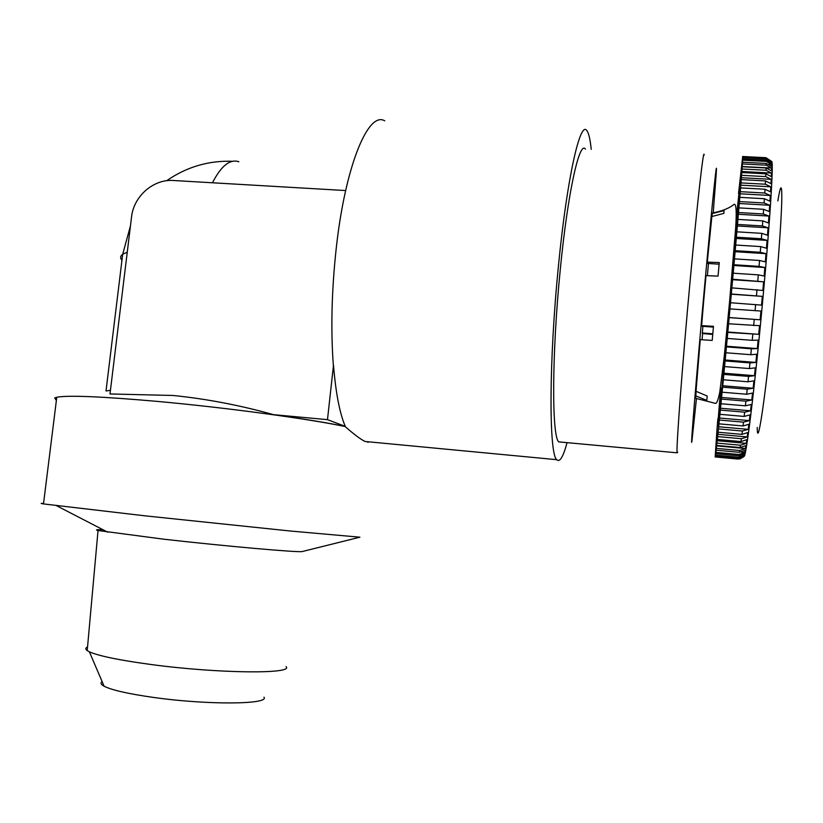 <?xml version="1.0" encoding="UTF-8"?>
<svg xmlns="http://www.w3.org/2000/svg" width="823" height="823" viewBox="0 0 823 823"><rect width="100%" height="100%" fill="white"/><g stroke="black" fill="none" stroke-linecap="round" stroke-linejoin="round"><path stroke-width="1.23" d="M707.42 275.684L715.599 276.044M707.41 275.499L708.449 263.494M719.127 264.193L707.296 263.411L707.286 262.126L719.281 262.558L718.047 276.106L706.021 275.602L703.737 300.416L701.556 326.237L713.407 327.122M696.135 391.306L695.62 398.291L715.197 403.321C716.699 403.898 718.242 400.06 719.816 391.82L724.271 356.236L729.651 300.837L735.68 227.673C736.873 209.289 736.05 201.748 733.221 205.04C728.221 208.692 721.308 211.326 712.471 212.962L712.245 213.558L724.065 210.616L723.798 213.394L711.864 216.531L707.286 262.126M731.873 287.875L762.839 290.468L763.61 281.805L732.655 279.234L731.801 288.328L731.318 294.006L762.304 296.362L761.944 300.745L761.501 305.117L730.515 302.741L729.147 317.637L760.113 319.787L760.946 311.043L729.95 308.903M743.436 456.93L740 458.874L737.83 459.018L715.197 456.919L738.92 458.781L743.601 456.672L743.889 455.932L738.241 458.02L715.393 455.911L715.516 455.14L738.447 457.249L744.105 455.181L744.455 453.71L738.766 455.788L715.712 453.668L715.876 452.383L739.013 454.502L744.712 452.465L745.134 450.263L739.404 452.3L716.144 450.181L716.349 448.37L739.702 450.5L745.432 448.514L745.916 445.572L740.155 447.558L716.679 445.428L716.936 443.103L740.494 445.233L746.266 443.34L746.8 439.667L741.009 441.57L717.337 439.441L717.635 436.612L741.389 438.731L747.191 436.941L747.788 432.559L741.965 434.359L718.098 432.229L718.438 428.906L742.387 431.026L748.22 429.359L748.868 424.277L743.015 425.954L718.963 423.845L719.343 420.039L743.478 422.148L749.331 420.625L750.031 414.895L744.157 416.428L719.919 414.329L720.341 410.08L744.65 412.169L750.525 410.811L751.276 404.474L745.381 405.821L720.969 403.754L721.432 399.083L745.905 401.151L751.79 399.988L752.572 393.085L746.667 394.248L722.1 392.201L722.594 387.16L747.212 389.197L753.107 388.25L753.919 380.843L748.004 381.79L723.304 379.773L723.818 374.403L748.57 376.399L754.475 375.689L755.308 367.85L749.393 368.56L724.569 366.585L725.104 360.937L749.969 362.902L755.874 362.429L756.718 354.229L750.802 354.703L725.876 352.758L726.431 346.884L751.389 348.808L757.294 348.592L758.137 340.125L752.232 340.331L727.223 338.438L727.779 332.41L758.713 334.333L759.547 325.682L728.581 323.768L729.147 317.637M757.242 427.425C757.335 453.113 766.573 389.999 774.484 303.461C778.589 258.124 781.006 224.37 781.737 202.201C782.117 183.508 780.811 183.087 777.838 200.925M263.988 697.215C269.646 704.447 207.993 705.126 153.932 697.493C128.532 693.902 111.928 690.158 104.12 686.238C100.838 684.458 100.18 682.915 102.134 681.598M286.044 666.62C294.295 674.171 218.424 673.625 150.815 664.48C119.201 660.19 98.719 655.962 89.368 651.806L87.217 650.602C85.263 649.182 85.366 647.979 87.547 646.981M302.792 551.41L302.154 551.564C298.091 552.583 226.119 546.266 164.209 539.25L98.03 530.516C94.912 529.745 96.579 529.487 103.04 529.755M43.568 503.388C40.378 503.234 40.358 503.409 43.496 503.923L144.827 515.815L290.344 531.02L359.908 537.193L302.154 551.564M696.484 398.363L691.978 440.624C689.962 455.448 696.618 373.179 705.074 281.116C712.718 197.541 717.851 149.364 716.113 175.217L713.212 212.89M677.74 452.166L677.092 452.815C676.095 448.648 682.36 364.363 690.435 277.433C697.616 199.433 703.727 146.329 704.159 155.084M561.44 442.126L558.796 441.889C551.708 437.188 551.729 353.89 560.37 268.627C567.839 192.088 579.505 140.219 585.42 149.086M345.65 190.555L173.386 180.494C153.479 178.92 133.655 196.275 131.546 216.974L109.994 393.96L173.056 395.472C206.552 398.877 240.059 405.276 273.586 414.679C303.862 418.928 327.708 422.857 345.125 426.448M56.376 400.513L54.699 397.972L56.777 397.242C68.258 395.102 102.155 396.521 158.448 401.501C226.623 407.683 308.687 418.845 345.156 426.54C354.065 434.421 360.721 439.4 365.114 441.488L556.801 459.687C548.869 454.594 548.797 361.122 558.57 264.718C567.016 178.313 580.133 120.528 586.727 130.507C588.712 132.842 590.204 139.128 591.212 149.374M127.267 252.157L122.689 254.245L106.013 390.966L110.436 390.318M384.732 120.827C368.231 110.694 345.032 166.195 336.072 249.77C331.648 291.219 330.733 329.673 333.315 365.124L333.5 365.134C335.722 392.664 339.642 413.084 345.269 426.386L327.482 419.648L333.5 365.134M370.196 441.972L365.114 441.488M701.484 325.599L713.479 326.32L712.204 340.413L700.26 339.642L696.021 391.285L707.194 396.038L706.813 400.389L695.723 395.853M702.616 333.541L702.04 339.776M711.977 216.521L712.245 213.558M712.615 334.426L702.297 333.51L702.863 326.34M567.057 442.651C563.189 456.93 559.774 462.608 556.801 459.687M273.586 414.679L327.482 419.648M732.655 279.234L733.2 273.195L758.312 274.872L764.114 276.003L764.855 267.526L759.053 266.385L733.951 264.739L734.476 258.864L759.557 260.48L765.328 261.879L766.018 253.669L760.257 252.27L735.206 250.676L735.7 245.028L760.719 246.602L766.46 248.237L767.087 240.388L761.368 238.742L736.39 237.199L736.852 231.829L761.8 233.351L767.499 235.224L768.065 227.806L762.386 225.934L737.501 224.442L737.933 219.412L762.777 220.883L768.435 222.961L768.939 216.058L763.291 213.98L738.519 212.529L738.91 207.88L763.641 209.309L769.248 211.583L769.69 205.246L764.094 202.972L739.445 201.573L739.795 197.345L764.382 198.734L769.958 201.182L770.318 195.473L764.762 193.024L740.268 191.677L740.577 187.901L765.009 189.239L770.534 191.841L770.822 186.811L765.318 184.218L740.978 182.901L741.235 179.62L765.503 180.926L770.986 183.642L771.192 179.321L765.74 176.606L741.574 175.32L741.78 172.552L765.874 173.828L771.305 176.636L771.439 173.056L766.028 170.248L742.048 168.993L742.212 166.75L766.11 167.985L771.501 170.875L771.552 168.036L766.192 165.166L742.397 163.942L742.511 162.224L766.223 163.438L771.562 166.38L771.542 164.302L766.223 161.38L742.634 160.176L742.696 158.993L766.203 160.187L771.501 163.16L771.408 161.833L766.131 158.89L742.747 157.707L742.768 157.059L766.059 158.232L771.316 161.205L765.925 157.687L742.747 156.514L765.925 157.687M742.696 156.586L738.509 193.683M736.338 215.503L736.235 216.336M717.882 418.547L717.1 428.248M715.197 456.919L717.07 428.238M715.125 456.95L737.645 459.028M733.951 264.739L733.2 273.195M735.206 250.676L734.476 258.864M736.39 237.199L735.7 245.028M737.501 224.442L736.852 231.829M738.519 212.529L737.933 219.412M739.445 201.573L738.91 207.88M740.268 191.677L739.795 197.345M740.978 182.901L740.577 187.901M741.574 175.32L741.235 179.62M742.048 168.993L741.78 172.552M742.397 163.942L742.212 166.75M742.634 160.176L742.511 162.224M742.747 157.707L742.696 158.993M742.747 156.514L742.768 157.059M742.634 156.586L742.469 159.055L742.716 156.391M715.393 455.911L715.259 456.652M715.712 453.668L715.516 455.14M716.144 450.181L715.876 452.383M716.679 445.428L716.349 448.37M717.337 439.441L716.936 443.103M718.098 432.229L717.635 436.612M718.963 423.845L718.438 428.906M719.919 414.329L719.343 420.039M720.969 403.754L720.341 410.08M722.1 392.201L721.432 399.083M723.304 379.773L722.594 387.16M724.569 366.585L723.818 374.403M725.876 352.758L725.104 360.937M727.223 338.438L726.431 346.884M728.581 323.768L727.779 332.41M731.318 294.006L730.515 302.741M702.245 333.006L712.8 333.799M762.304 296.362L731.277 294.202M729.137 317.534L760.113 319.787M727.789 332.019L758.713 334.333M726.462 346.226L757.294 348.592M725.166 360.001L755.874 362.429M723.901 373.22L754.475 375.689M722.697 385.74L753.107 388.25M721.555 397.447L751.79 399.988M720.495 408.239L750.525 410.811M719.508 418.033L749.331 420.625M718.623 426.746L748.22 429.359M717.831 434.318L747.191 436.941M717.142 440.716L746.266 443.34M716.566 445.891L745.432 448.514M741.564 452.177L744.712 452.465M742.644 455.047L744.105 455.181M771.408 161.833L770.277 161.781M771.542 164.302L769.021 164.168M771.552 168.036L742.161 166.513M771.439 173.056L741.801 171.493M771.192 179.321L741.338 177.727M770.822 186.811L740.751 185.165M770.318 195.473L740.052 193.786M769.69 205.246L739.249 203.518M768.939 216.058L738.344 214.268M768.065 227.806L737.336 225.965M767.087 240.388L736.246 238.475M766.018 253.669L735.083 251.694M764.855 267.526L733.859 265.49M763.61 281.805L732.583 279.707M720.711 388.065C717.718 423.742 717.1 434.307 718.849 419.761L730.423 300.498L739.538 193.961C740.35 180.875 739.188 189.959 736.05 221.192M743.889 455.386C745.134 465.304 754.393 391.748 762.695 300.879C770.266 219.031 774.032 155.773 771.439 161.977M755.072 310.703L755.637 304.52M753.652 325.62L754.238 319.468M752.232 340.331L752.819 334.282M750.802 354.703L751.389 348.808M749.393 368.56L749.969 362.902M748.004 381.79L748.57 376.399M746.667 394.248L747.212 389.197M745.381 405.821L745.905 401.151M744.157 416.428L744.65 412.169M743.015 425.954L743.478 422.148M741.965 434.359L742.387 431.026M741.009 441.57L741.389 438.731M740.155 447.558L740.494 445.233M739.404 452.3L739.702 450.5M738.766 455.788L739.013 454.502M738.241 458.02L738.447 457.249M238.896 161.73C229.967 158.808 221.161 165.824 212.468 182.778M130.466 225.841L122.689 254.245C120.24 256.004 119.993 258.031 121.948 260.294M757.777 280.931L758.312 274.872M759.053 266.385L759.557 260.48M760.257 252.27L760.719 246.602M761.368 238.742L761.8 233.351M762.386 225.934L762.777 220.883M763.291 213.98L763.641 209.309M764.094 202.972L764.382 198.734M764.762 193.024L765.009 189.239M765.318 184.218L765.503 180.926M765.74 176.606L765.874 173.828M766.028 170.248L766.11 167.985M766.192 165.166L766.223 163.438M766.223 161.38L766.203 160.187M766.131 158.89L766.059 158.232M756.45 295.755L757.006 289.603M738.92 458.781L740 458.874M56.725 397.704L54.699 397.972M367.932 442.455L368.015 441.766M43.496 503.923L56.777 397.242M232.703 161.287C208.589 160.434 186.584 166.915 166.668 180.731M677.092 452.815L558.796 441.889M107.792 532.214L56.499 505.692M87.217 650.602L98.03 530.516M104.12 686.238L89.368 651.806"/></g></svg>
